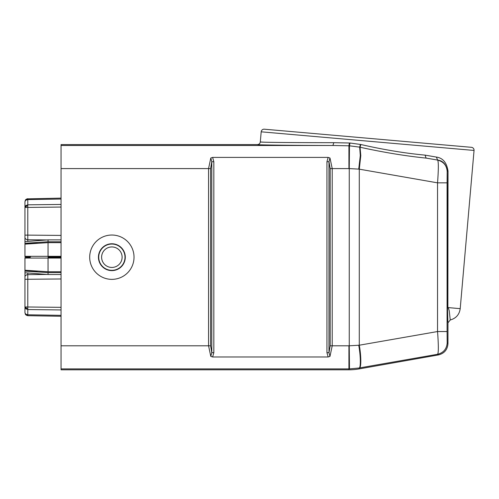 <?xml version="1.0" encoding="UTF-8"?>
<svg xmlns="http://www.w3.org/2000/svg" width="499" height="499" viewBox="0 0 499 499"><rect width="100%" height="100%" fill="white"/><g stroke="black" fill="none" stroke-linecap="round" stroke-linejoin="round"><path stroke-width="0.75" d="M27.788 272.997L27.788 274.637L47.099 274.444M24.981 272.785L24.95 276.951C25.125 275.573 26.073 274.806 27.788 274.637L27.788 279.265L61.046 278.972M48.047 241.778L24.95 243.275L24.95 241.603L48.047 239.869L48.047 241.778L61.046 241.778M38.267 243.275L24.95 243.275L24.95 244.142L48.047 242.639L61.046 242.639M48.047 242.639L48.047 256.324L61.046 256.324M30.052 257.378L24.95 257.677L24.95 258.058L48.047 258.058L48.047 271.743L24.95 270.24L24.95 271.107L38.267 271.107M48.047 274.519L48.047 272.61L24.95 271.107L24.95 272.785L48.047 274.519L61.046 274.519M48.047 257.565L61.046 257.565M48.047 256.324L24.95 256.324L24.95 256.711L30.539 257.01M48.047 256.823L61.046 256.823M30.208 257.01L29.871 257.01M29.528 257.004L29.067 256.997M28.842 256.991L28.406 256.973M27.819 256.941L24.95 256.711M24.95 257.677L27.314 257.478M28.923 257.39L29.697 257.378M48.047 271.743L61.046 271.743M48.047 272.61L61.046 272.61M48.047 258.058L61.046 258.058M24.95 244.142L24.95 256.324M24.95 258.058L24.95 270.24M47.099 239.938L27.788 239.751L27.788 235.123L24.95 235.123L24.95 207.416L27.788 207.416L27.788 204.827L25.78 205.6L24.95 207.416L24.95 201.584L25.78 200.199L27.788 199.606L27.788 198.696L25.78 199.563L24.95 201.584M61.046 235.416L27.788 235.123L27.788 207.416L61.046 207.054M61.046 198.115L26.852 198.87M25.019 241.597L24.95 241.192L24.981 241.597M24.95 235.123L24.95 241.192M25.78 200.199L26.285 199.363L27.788 198.696M61.046 199.045L27.788 199.606L27.788 204.827L61.046 204.447M25.904 199.438L25.224 200.355M25.78 207.416L26.235 206.156L27.757 205.894M26.235 206.156L25.78 205.6M61.046 307.334L24.95 306.966L25.78 308.781L27.788 309.561L27.788 279.265L24.95 279.265L24.95 312.804L25.78 314.825L27.788 315.692L27.788 314.782L25.78 314.189L24.95 312.804M24.95 276.951L24.95 279.265M24.95 273.196L25.019 272.791M25.78 306.966L26.229 308.232L25.78 308.781M26.852 315.518L27.751 315.449L26.285 315.025L25.78 314.189M26.229 308.232L27.751 308.494M61.046 309.941L27.788 309.561L27.788 314.782L61.046 315.343M27.788 315.692L61.046 316.272M25.904 314.944L25.224 314.033M349.001 369.803L61.046 369.803L61.046 368.898L348.926 368.898L349.001 369.803A57.753 57.747 -95 0 0 359.031 368.929L438.421 354.926C444.347 353.442 447.528 349.649 447.965 343.555L447.965 322.803L450.235 319.978L449.206 310.652L448.458 308.338L447.865 307.571L447.516 307.789L447.865 322.211M447.085 331.542L447.185 342.894C446.711 348.963 443.53 352.756 437.635 354.271C438.609 352.718 438.571 345.14 437.542 331.542L447.085 331.542L447.085 182.846L437.542 182.846C438.571 169.248 438.609 161.67 437.635 160.117C443.53 161.632 446.711 165.425 447.185 171.488L447.085 182.846M460.209 308.65L474.05 150.442L261.189 131.817L260.303 141.947C259.611 142.352 290.873 142.664 333.812 142.683L349.967 143.007L360.833 144.504L360.06 147.23L360.789 155.632L359.286 169.167L358.731 169.111L360.29 155.52L359.673 147.143L360.06 147.23C383.525 152.382 405.544 156.006 426.115 158.102L425.042 155.12L436.319 157.06L437.698 160.067C443.1 160.778 446.318 164.533 447.36 171.338L448.021 171.145L447.865 307.571L460.209 308.65C459.354 314.601 456.03 318.374 450.235 319.978M349.967 143.007L349.475 145.814L332.908 145.49L333.812 142.683M263.672 142.178L260.303 141.947C260.016 143.556 259.056 144.436 257.428 144.579L61.046 144.579L61.046 168.587L208.551 168.587L210.796 158.008L212.624 157.403L328.149 157.403L326.939 161.738L326.939 352.65L328.978 352.65L329.976 356.38L328.149 356.978L326.939 352.65M329.976 158.008L328.978 161.738L330.176 168.587L330.176 345.795L332.222 345.795L332.222 168.587L329.976 158.008L328.149 157.403M111.863 235.029A22.162 22.162 0 0 1 134.025 257.191A22.162 22.162 0 0 1 111.863 279.359A22.162 22.162 0 0 1 89.695 257.191A22.162 22.162 0 0 1 111.863 235.029M61.046 168.587L61.046 345.795L208.551 345.795L208.551 168.587L210.597 168.587L211.788 161.738L211.788 352.65L213.834 352.65L213.834 161.738L211.788 161.738L210.796 158.008M210.796 356.38L211.788 352.65L210.597 345.795L208.551 345.795L210.796 356.38L212.624 356.978L328.149 356.978M330.176 345.795L328.978 352.65L328.978 161.738L326.939 161.738M111.863 243.768A13.429 13.429 0 0 1 125.293 257.191A13.429 13.429 0 0 1 111.863 270.62A13.429 13.429 0 0 1 98.434 257.191A13.429 13.429 0 0 1 111.863 243.768M358.731 169.111L349.256 168.593L349.256 345.795L359.286 345.214L437.542 331.542L437.542 182.846L359.286 169.167L359.286 345.214C361.313 356.211 361.313 368.468 359.28 367.963L437.635 354.271L438.421 354.926M349.475 145.814L359.673 147.143L360.446 144.411M358.731 345.277C360.758 356.28 360.877 368.549 358.949 368.025L349.475 368.892L349.256 345.795L332.222 345.795L329.976 356.38M348.926 345.795L348.926 368.898L349.475 368.892M267.757 142.277L271.955 142.352M474.05 150.442A2.888 2.888 0 0 0 471.424 147.317L264.32 129.197A2.888 2.888 0 0 0 261.189 131.817M436.319 157.06C442.881 157.94 446.78 162.637 448.021 171.145M425.042 155.12C405.157 153.287 383.75 149.744 360.833 144.504M61.046 368.898L61.046 345.795M24.95 237.437C25.125 238.815 26.073 239.582 27.788 239.751L27.788 241.385M447.547 310.858L447.185 171.488M447.965 343.555L447.185 342.894M437.698 160.067L426.115 158.102L437.698 160.067M330.176 168.587L349.256 168.593L349.475 145.496M348.926 145.49L348.926 168.587M61.046 145.49L332.908 145.49C288.821 145.371 256.717 144.984 257.428 144.579M210.597 345.795L210.597 168.587M212.624 157.403L213.834 161.738M212.624 356.978L213.834 352.65M349.406 142.988L348.926 145.795M111.863 246.943A10.248 10.248 0 0 1 122.112 257.191A10.248 10.248 0 0 1 111.863 267.445A10.248 10.248 0 0 1 101.615 257.191A10.248 10.248 0 0 1 111.863 246.943M111.863 244.055A13.136 13.136 0 0 1 125 257.191A13.136 13.136 0 0 1 111.863 270.327A13.136 13.136 0 0 1 98.727 257.191A13.136 13.136 0 0 1 111.863 244.055M359.28 367.963L359.031 368.929M48.047 239.869L61.046 239.869"/></g></svg>
